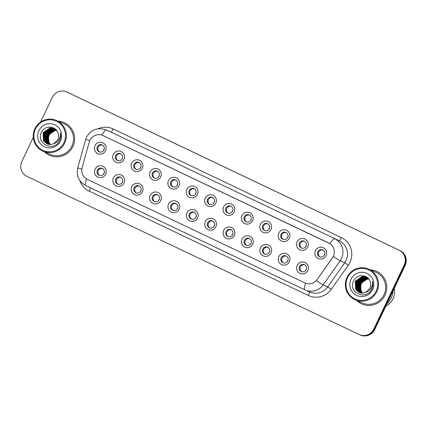 <?xml version="1.0" encoding="UTF-8"?>
<svg xmlns="http://www.w3.org/2000/svg" width="427" height="427" viewBox="0 0 427 427"><rect width="100%" height="100%" fill="white"/><g stroke="black" fill="none" stroke-linecap="round" stroke-linejoin="round"><path stroke-width="0.64" d="M124.038 182.986A5.973 5.877 113.6 0 1 116.171 185.852A5.973 5.877 113.6 0 1 113.422 177.931A5.973 5.877 113.6 0 1 121.295 175.059A5.973 5.877 113.6 0 1 124.038 182.986M115.776 179.036A3.731 3.672 -66.4 0 0 117.601 184.037A3.731 3.672 -66.4 0 0 122.41 182.196A3.731 3.672 -66.4 0 0 120.59 177.194A3.731 3.672 -66.4 0 0 115.776 179.036M142.415 191.734A5.973 5.877 113.6 0 1 134.548 194.6A5.973 5.877 113.6 0 1 131.799 186.679A5.973 5.877 113.6 0 1 139.672 183.807A5.973 5.877 113.6 0 1 142.415 191.734M134.153 187.784A3.731 3.672 -66.4 0 0 135.978 192.785A3.731 3.672 -66.4 0 0 140.787 190.944A3.731 3.672 -66.4 0 0 138.967 185.942A3.731 3.672 -66.4 0 0 134.153 187.784M160.792 200.482A5.973 5.877 113.6 0 1 152.925 203.348A5.973 5.877 113.6 0 1 150.176 195.427A5.973 5.877 113.6 0 1 158.049 192.561A5.973 5.877 113.6 0 1 160.792 200.482M152.53 196.532A3.731 3.672 -66.4 0 0 154.355 201.533A3.731 3.672 -66.4 0 0 159.164 199.692A3.731 3.672 -66.4 0 0 157.344 194.691A3.731 3.672 -66.4 0 0 152.53 196.532M179.169 209.23A5.973 5.877 113.6 0 1 171.302 212.096A5.973 5.877 113.6 0 1 168.553 204.175A5.973 5.877 113.6 0 1 176.426 201.309A5.973 5.877 113.6 0 1 179.169 209.23M170.907 205.28A3.731 3.672 -66.4 0 0 172.727 210.281A3.731 3.672 -66.4 0 0 177.541 208.44A3.731 3.672 -66.4 0 0 175.721 203.439A3.731 3.672 -66.4 0 0 170.907 205.28M197.546 217.978A5.973 5.877 113.6 0 1 189.679 220.844A5.973 5.877 113.6 0 1 186.93 212.924A5.973 5.877 113.6 0 1 194.803 210.057A5.973 5.877 113.6 0 1 197.546 217.978M189.284 214.028A3.731 3.672 -66.4 0 0 191.104 219.03A3.731 3.672 -66.4 0 0 195.918 217.188A3.731 3.672 -66.4 0 0 194.098 212.187A3.731 3.672 -66.4 0 0 189.284 214.028M215.923 226.726A5.973 5.877 113.6 0 1 208.056 229.593A5.973 5.877 113.6 0 1 205.307 221.672A5.973 5.877 113.6 0 1 213.18 218.805A5.973 5.877 113.6 0 1 215.923 226.726M207.661 222.777A3.731 3.672 -66.4 0 0 209.481 227.778A3.731 3.672 -66.4 0 0 214.295 225.936A3.731 3.672 -66.4 0 0 212.475 220.94A3.731 3.672 -66.4 0 0 207.661 222.777M234.3 235.474A5.973 5.877 113.6 0 1 226.433 238.341A5.973 5.877 113.6 0 1 223.684 230.42A5.973 5.877 113.6 0 1 231.557 227.554A5.973 5.877 113.6 0 1 234.3 235.474M226.038 231.525A3.731 3.672 -66.4 0 0 227.858 236.526A3.731 3.672 -66.4 0 0 232.672 234.685A3.731 3.672 -66.4 0 0 230.852 229.689A3.731 3.672 -66.4 0 0 226.038 231.525M252.677 244.223A5.973 5.877 113.6 0 1 244.81 247.089A5.973 5.877 113.6 0 1 242.061 239.168A5.973 5.877 113.6 0 1 249.934 236.302A5.973 5.877 113.6 0 1 252.677 244.223M244.415 240.278A3.731 3.672 -66.4 0 0 246.235 245.274A3.731 3.672 -66.4 0 0 251.049 243.433A3.731 3.672 -66.4 0 0 249.229 238.437A3.731 3.672 -66.4 0 0 244.415 240.278M271.054 252.971A5.973 5.877 113.6 0 1 263.187 255.837A5.973 5.877 113.6 0 1 260.438 247.916A5.973 5.877 113.6 0 1 268.311 245.05A5.973 5.877 113.6 0 1 271.054 252.971M262.792 249.026A3.731 3.672 -66.4 0 0 264.612 254.022A3.731 3.672 -66.4 0 0 269.426 252.181A3.731 3.672 -66.4 0 0 267.606 247.185A3.731 3.672 -66.4 0 0 262.792 249.026M289.431 261.719A5.973 5.877 113.6 0 1 281.564 264.591A5.973 5.877 113.6 0 1 278.815 256.664A5.973 5.877 113.6 0 1 286.682 253.798A5.973 5.877 113.6 0 1 289.431 261.719M281.169 257.775A3.731 3.672 -66.4 0 0 282.989 262.77A3.731 3.672 -66.4 0 0 287.803 260.929A3.731 3.672 -66.4 0 0 285.983 255.933A3.731 3.672 -66.4 0 0 281.169 257.775M307.808 270.467A5.973 5.877 113.6 0 1 299.941 273.339A5.973 5.877 113.6 0 1 297.192 265.413A5.973 5.877 113.6 0 1 305.059 262.546A5.973 5.877 113.6 0 1 307.808 270.467M299.546 266.523A3.731 3.672 -66.4 0 0 301.366 271.519A3.731 3.672 -66.4 0 0 306.18 269.677A3.731 3.672 -66.4 0 0 304.36 264.681A3.731 3.672 -66.4 0 0 299.546 266.523M105.661 174.232A5.973 5.877 113.6 0 1 97.794 177.104A5.973 5.877 113.6 0 1 95.045 169.183A5.973 5.877 113.6 0 1 102.918 166.311A5.973 5.877 113.6 0 1 105.661 174.232M97.399 170.288A3.731 3.672 -66.4 0 0 99.224 175.289A3.731 3.672 -66.4 0 0 104.033 173.447A3.731 3.672 -66.4 0 0 102.213 168.446A3.731 3.672 -66.4 0 0 97.399 170.288M123.942 159.458A5.973 5.877 113.6 0 1 116.075 162.324A5.973 5.877 113.6 0 1 113.331 154.403A5.973 5.877 113.6 0 1 121.199 151.537A5.973 5.877 113.6 0 1 123.942 159.458M115.685 155.508A3.731 3.672 -66.4 0 0 117.505 160.509A3.731 3.672 -66.4 0 0 122.319 158.668A3.731 3.672 -66.4 0 0 120.499 153.667A3.731 3.672 -66.4 0 0 115.685 155.508M142.319 168.206A5.973 5.877 113.6 0 1 134.452 171.072A5.973 5.877 113.6 0 1 131.708 163.151A5.973 5.877 113.6 0 1 139.576 160.285A5.973 5.877 113.6 0 1 142.319 168.206M134.062 164.256A3.731 3.672 -66.4 0 0 135.882 169.257A3.731 3.672 -66.4 0 0 140.696 167.416A3.731 3.672 -66.4 0 0 138.871 162.415A3.731 3.672 -66.4 0 0 134.062 164.256M160.696 176.954A5.973 5.877 113.6 0 1 152.829 179.82A5.973 5.877 113.6 0 1 150.085 171.9A5.973 5.877 113.6 0 1 157.953 169.033A5.973 5.877 113.6 0 1 160.696 176.954M152.439 173.004A3.731 3.672 -66.4 0 0 154.259 178.006A3.731 3.672 -66.4 0 0 159.074 176.164A3.731 3.672 -66.4 0 0 157.248 171.168A3.731 3.672 -66.4 0 0 152.439 173.004M179.073 185.702A5.973 5.877 113.6 0 1 171.206 188.569A5.973 5.877 113.6 0 1 168.462 180.648A5.973 5.877 113.6 0 1 176.33 177.781A5.973 5.877 113.6 0 1 179.073 185.702M170.816 181.753A3.731 3.672 -66.4 0 0 172.636 186.754A3.731 3.672 -66.4 0 0 177.451 184.912A3.731 3.672 -66.4 0 0 175.625 179.916A3.731 3.672 -66.4 0 0 170.816 181.753M197.45 194.45A5.973 5.877 113.6 0 1 189.583 197.317A5.973 5.877 113.6 0 1 186.839 189.396A5.973 5.877 113.6 0 1 194.707 186.53A5.973 5.877 113.6 0 1 197.45 194.45M189.193 190.506A3.731 3.672 -66.4 0 0 191.013 195.502A3.731 3.672 -66.4 0 0 195.828 193.661A3.731 3.672 -66.4 0 0 194.002 188.665A3.731 3.672 -66.4 0 0 189.193 190.506M215.827 203.199A5.973 5.877 113.6 0 1 207.96 206.065A5.973 5.877 113.6 0 1 205.216 198.144A5.973 5.877 113.6 0 1 213.084 195.278A5.973 5.877 113.6 0 1 215.827 203.199M207.57 199.254A3.731 3.672 -66.4 0 0 209.39 204.25A3.731 3.672 -66.4 0 0 214.205 202.409A3.731 3.672 -66.4 0 0 212.379 197.413A3.731 3.672 -66.4 0 0 207.57 199.254M234.204 211.947A5.973 5.877 113.6 0 1 226.337 214.818A5.973 5.877 113.6 0 1 223.593 206.892A5.973 5.877 113.6 0 1 231.461 204.026A5.973 5.877 113.6 0 1 234.204 211.947M225.947 208.002A3.731 3.672 -66.4 0 0 227.767 212.998A3.731 3.672 -66.4 0 0 232.582 211.157A3.731 3.672 -66.4 0 0 230.756 206.161A3.731 3.672 -66.4 0 0 225.947 208.002M252.581 220.695A5.973 5.877 113.6 0 1 244.714 223.567A5.973 5.877 113.6 0 1 241.97 215.64A5.973 5.877 113.6 0 1 249.838 212.774A5.973 5.877 113.6 0 1 252.581 220.695M244.324 216.751A3.731 3.672 -66.4 0 0 246.144 221.746A3.731 3.672 -66.4 0 0 250.953 219.905A3.731 3.672 -66.4 0 0 249.133 214.909A3.731 3.672 -66.4 0 0 244.324 216.751M270.958 229.443A5.973 5.877 113.6 0 1 263.091 232.315A5.973 5.877 113.6 0 1 260.347 224.394A5.973 5.877 113.6 0 1 268.215 221.522A5.973 5.877 113.6 0 1 270.958 229.443M262.701 225.499A3.731 3.672 -66.4 0 0 264.521 230.495A3.731 3.672 -66.4 0 0 269.33 228.658A3.731 3.672 -66.4 0 0 267.51 223.657A3.731 3.672 -66.4 0 0 262.701 225.499M289.335 238.191A5.973 5.877 113.6 0 1 281.468 241.063A5.973 5.877 113.6 0 1 278.724 233.142A5.973 5.877 113.6 0 1 286.592 230.27A5.973 5.877 113.6 0 1 289.335 238.191M281.073 234.247A3.731 3.672 -66.4 0 0 282.898 239.243A3.731 3.672 -66.4 0 0 287.707 237.407A3.731 3.672 -66.4 0 0 285.887 232.405A3.731 3.672 -66.4 0 0 281.073 234.247M307.712 246.939A5.973 5.877 113.6 0 1 299.845 249.811A5.973 5.877 113.6 0 1 297.096 241.89A5.973 5.877 113.6 0 1 304.969 239.019A5.973 5.877 113.6 0 1 307.712 246.939M299.45 242.995A3.731 3.672 -66.4 0 0 301.275 247.996A3.731 3.672 -66.4 0 0 306.084 246.155A3.731 3.672 -66.4 0 0 304.264 241.154A3.731 3.672 -66.4 0 0 299.45 242.995M326.089 255.688A5.973 5.877 113.6 0 1 318.222 258.559A5.973 5.877 113.6 0 1 315.473 250.638A5.973 5.877 113.6 0 1 323.346 247.767A5.973 5.877 113.6 0 1 326.089 255.688M317.827 251.743A3.731 3.672 -66.4 0 0 319.652 256.744A3.731 3.672 -66.4 0 0 324.461 254.903A3.731 3.672 -66.4 0 0 322.641 249.902A3.731 3.672 -66.4 0 0 317.827 251.743M105.57 150.71A5.973 5.877 113.6 0 1 97.698 153.576A5.973 5.877 113.6 0 1 94.954 145.655A5.973 5.877 113.6 0 1 102.822 142.789A5.973 5.877 113.6 0 1 105.57 150.71M97.308 146.76A3.731 3.672 -66.4 0 0 99.128 151.761A3.731 3.672 -66.4 0 0 103.942 149.92A3.731 3.672 -66.4 0 0 102.122 144.918A3.731 3.672 -66.4 0 0 97.308 146.76M118.033 184.192A3.731 3.672 113.6 0 1 121.001 177.408M136.41 192.94A3.731 3.672 113.6 0 1 139.378 186.156M154.787 201.688A3.731 3.672 113.6 0 1 157.755 194.904M173.165 210.436A3.731 3.672 113.6 0 1 176.132 203.652M191.542 219.19A3.731 3.672 113.6 0 1 194.509 212.4M209.919 227.938A3.731 3.672 113.6 0 1 212.886 221.149M228.296 236.686A3.731 3.672 113.6 0 1 231.263 229.897M246.673 245.434A3.731 3.672 113.6 0 1 249.64 238.65M265.05 254.182A3.731 3.672 113.6 0 1 268.017 247.398M283.427 262.931A3.731 3.672 113.6 0 1 286.394 256.147M301.804 271.679A3.731 3.672 113.6 0 1 304.771 264.895M99.656 175.444A3.731 3.672 113.6 0 1 102.624 168.66M117.943 160.669A3.731 3.672 113.6 0 1 120.91 153.88M136.32 169.418A3.731 3.672 113.6 0 1 139.287 162.628M154.697 178.166A3.731 3.672 113.6 0 1 157.664 171.376M173.068 186.914A3.731 3.672 113.6 0 1 176.041 180.125M191.445 195.662A3.731 3.672 113.6 0 1 194.418 188.878M209.822 204.41A3.731 3.672 113.6 0 1 212.795 197.626M228.199 213.158A3.731 3.672 113.6 0 1 231.172 206.374M246.576 221.907A3.731 3.672 113.6 0 1 249.549 215.123M264.953 230.655A3.731 3.672 113.6 0 1 267.921 223.871M283.331 239.403A3.731 3.672 113.6 0 1 286.298 232.619M301.708 248.151A3.731 3.672 113.6 0 1 304.675 241.367M320.085 256.899A3.731 3.672 113.6 0 1 323.052 250.115M99.566 151.916A3.731 3.672 113.6 0 1 102.533 145.132M89.243 142.106A10.077 9.917 113.6 0 1 103.137 135.615L328.699 243A10.077 9.917 113.6 0 1 332.446 257.887L317.144 279.541A10.077 9.917 113.6 0 1 304.75 282.861L87.375 179.377A10.077 9.917 113.6 0 1 82.128 167.656L89.243 142.106M44.589 151.916A17.918 17.635 -66.4 0 0 49.762 155.407A17.918 17.635 -66.4 0 0 72.868 146.568A17.918 17.635 -66.4 0 0 64.125 122.576A17.918 17.635 -66.4 0 0 58.056 121.14A17.918 17.635 -66.4 0 1 64.125 122.576A17.918 17.635 -66.4 0 1 72.868 146.568A17.918 17.635 -66.4 0 1 49.762 155.407A17.918 17.635 -66.4 0 1 44.589 151.916M356.732 300.517A17.918 17.635 -66.4 0 0 361.904 304.003A17.918 17.635 -66.4 0 0 385.01 295.169A17.918 17.635 -66.4 0 0 376.267 271.172A17.918 17.635 -66.4 0 0 370.198 269.736A17.918 17.635 -66.4 0 1 376.267 271.172L376.267 271.172A17.918 17.635 -66.4 0 1 385.01 295.169A17.918 17.635 -66.4 0 1 361.904 304.003A17.918 17.635 -66.4 0 1 356.732 300.517M102.912 135.514L330.028 243.753A13.066 2.311 -64.5 0 1 334.624 238.72A14.929 14.694 113.6 0 1 340.175 260.769L323.127 284.9A14.929 14.694 113.6 0 1 304.766 289.826A13.066 2.311 115.5 0 1 304.755 289.821L85.672 185.521A13.066 2.311 -64.5 0 1 85.662 185.515A13.066 2.311 -64.5 0 1 86.59 178.961M33.279 137.435L21.83 161.545A11.198 11.022 -66.4 0 0 26.981 176.399L359.022 334.474A11.198 11.022 -66.4 0 0 359.337 334.619L360.308 335.04A11.198 11.022 -66.4 0 0 374.746 329.521L405.17 265.455L404.684 265.242A11.198 11.022 -66.4 0 0 399.533 250.387L67.493 92.312A11.198 11.022 -66.4 0 0 67.178 92.173A11.198 11.022 -66.4 0 1 67.493 92.312L399.533 250.387A11.198 11.022 -66.4 0 1 404.684 265.242L374.265 329.308L404.684 265.242L404.198 265.028A11.198 11.022 -66.4 0 0 399.053 250.174L67.007 92.104A11.198 11.022 -66.4 0 0 52.254 97.479L40.592 122.042M359.822 334.827A11.198 11.022 -66.4 0 0 374.265 329.308A11.198 11.022 -66.4 0 1 359.822 334.827M97.9 128.789A18.665 18.366 113.6 0 1 113.155 128.954L341.376 237.599A18.665 18.366 113.6 0 1 349.953 262.354A18.665 18.366 113.6 0 1 348.315 265.162L344.717 262.76L340.175 260.769A13.066 0.475 35.2 0 1 333.396 256.419L316.407 280.587A13.066 0.475 35.2 0 0 323.127 284.9L327.669 286.885L344.717 262.76A14.929 14.694 -66.4 0 0 339.166 240.711L110.951 132.06A14.929 14.694 -66.4 0 0 110.529 131.868L105.987 129.883A14.929 14.694 113.6 0 1 106.408 130.075A13.066 2.311 115.5 0 0 101.813 135.103M359.337 334.619A11.198 11.022 -66.4 0 0 373.78 329.094L404.198 265.028M405.17 265.455A11.198 11.022 -66.4 0 0 400.019 250.601L67.978 92.526A11.198 11.022 -66.4 0 0 67.663 92.381L66.692 91.96M104.241 149.007A4.105 4.04 -66.4 0 0 103.569 150.544M104.332 172.535A4.105 4.04 -66.4 0 0 103.66 174.072M122.618 157.755A4.105 4.04 -66.4 0 0 121.946 159.292M140.995 166.503A4.105 4.04 -66.4 0 0 140.323 168.041M159.372 175.251A4.105 4.04 -66.4 0 0 158.7 176.789M177.749 184A4.105 4.04 -66.4 0 0 177.077 185.537M122.709 181.283A4.105 4.04 -66.4 0 0 122.037 182.82M141.086 190.031A4.105 4.04 -66.4 0 0 140.414 191.568M159.463 198.779A4.105 4.04 -66.4 0 0 158.791 200.316M56.727 130.475A8.439 8.305 -66.4 0 0 50.461 144.507M63.943 142.602A16.05 15.799 -66.4 0 0 56.561 121.311A16.05 15.799 -66.4 0 0 35.414 129.018A16.05 15.799 -66.4 0 0 42.791 150.309A16.05 15.799 -66.4 0 0 63.943 142.602M64.728 142.97A16.797 16.53 -66.4 0 0 56.529 120.473A16.797 16.53 -66.4 0 0 34.87 128.757A16.797 16.53 -66.4 0 0 43.068 151.254A16.797 16.53 -66.4 0 0 64.728 142.97M43.068 151.254L50.21 154.377A16.797 16.53 -66.4 0 0 71.869 146.093A16.797 16.53 -66.4 0 0 63.676 123.6L56.529 120.473M49.922 144.507L48.956 143.323L48.464 134.991L55.478 130.23L56.519 130.214M49.473 144.481L48.182 142.986L47.696 134.654L54.709 129.893L56.257 129.915M49.585 144.491L48.374 143.066L47.888 134.74L54.902 129.979L56.327 129.984M49.041 144.433L47.413 142.65L46.927 134.318L53.941 129.557L55.969 129.643M49.148 144.449L47.605 142.73L47.119 134.404L54.133 129.643L56.054 129.707M48.614 144.358L46.644 142.314L46.159 133.982L53.172 129.221L55.622 129.386M48.721 144.379L46.837 142.394L46.351 134.067L53.364 129.306L55.707 129.445M48.198 144.262L45.876 141.972L45.39 133.646L52.404 128.885L55.27 129.146M48.299 144.289L46.068 142.058L45.582 133.731L52.596 128.97L55.355 129.205M47.792 144.145L45.107 141.636L44.621 133.309L51.635 128.548L54.907 128.933M47.893 144.177L45.299 141.721L44.814 133.395L51.827 128.634L54.998 128.986M47.392 144.006L44.339 141.3L43.853 132.973L50.866 128.212L54.533 128.735M47.493 144.043L44.531 141.385L44.045 133.053L51.059 128.297L54.624 128.783M53.749 143.685L57.784 139.645C58.83 137.323 58.878 134.996 57.928 132.653C55.595 125.533 44.755 125.33 41.643 131.964C35.126 143.296 53.669 152.503 59.358 141.113L59.647 140.547C60.805 138.033 61.029 135.45 60.319 132.792C60.645 135.444 60.1 137.878 58.696 140.088C57.49 141.919 55.841 143.12 53.749 143.685L50.941 144.481L47.002 143.851L43.57 140.963L43.084 132.637L50.092 127.876L54.154 128.559L56.118 129.76M47.098 143.894L43.762 141.049L43.276 132.717L50.285 127.961L54.25 128.602M54.346 128.639L55.862 129.498M38.862 130.662A12.169 11.977 -66.4 0 0 44.456 146.803A12.169 11.977 -66.4 0 0 60.495 140.958A12.169 11.977 -66.4 0 0 54.896 124.817A12.169 11.977 -66.4 0 0 38.862 130.662M368.869 279.077A8.439 8.305 -66.4 0 0 362.603 293.109M376.08 291.198A16.05 15.799 -66.4 0 0 368.704 269.907A16.05 15.799 -66.4 0 0 347.557 277.619A16.05 15.799 -66.4 0 0 354.933 298.905A16.05 15.799 -66.4 0 0 376.08 291.198M376.865 291.566A16.797 16.53 -66.4 0 0 368.672 269.074A16.797 16.53 -66.4 0 0 347.012 277.353A16.797 16.53 -66.4 0 0 355.205 299.85A16.797 16.53 -66.4 0 0 376.865 291.566M355.205 299.85L362.352 302.978A16.797 16.53 -66.4 0 0 384.012 294.694A16.797 16.53 -66.4 0 0 375.819 272.196L368.672 269.074M386.857 304.019A20.154 19.839 -66.4 0 0 391.239 297.971A20.154 19.839 -66.4 0 0 393.155 290.75M385.88 306.074A15.863 15.612 -66.4 0 0 394.302 288.337M362.064 293.109L361.093 291.919L360.607 283.587L367.62 278.831L368.661 278.81M361.616 293.082L360.324 291.582L359.838 283.25L366.852 278.495L368.4 278.511M361.728 293.087L360.516 291.668L360.03 283.336L367.044 278.575L368.464 278.585M361.183 293.029L359.555 291.246L359.07 282.914L366.083 278.153L368.111 278.239M361.29 293.045L359.747 291.331L359.262 283L366.275 278.239L368.197 278.308M360.756 292.954L358.787 290.91L358.301 282.578L365.315 277.817L367.764 277.982M360.863 292.975L358.979 290.995L358.493 282.663L365.507 277.902L367.85 278.046M360.34 292.863L358.018 290.573L357.532 282.242L364.546 277.481L367.407 277.747M360.441 292.885L358.21 290.659L357.725 282.327L364.738 277.566L367.498 277.801M359.929 292.746L357.25 290.237L356.764 281.905L363.772 277.144L367.044 277.529M360.03 292.773L357.442 290.323L356.956 281.991L363.964 277.23L367.14 277.582M359.534 292.607L356.481 289.901L355.995 281.569L363.003 276.808L366.676 277.331M359.63 292.644L356.673 289.986L356.187 281.655L363.196 276.893L366.766 277.379M365.886 292.287L369.921 288.241C370.972 285.925 371.02 283.592 370.07 281.254C367.738 274.134 356.897 273.926 353.78 280.566C347.263 291.892 365.811 301.099 371.501 289.709L371.789 289.148C372.947 286.634 373.171 284.046 372.461 281.393C372.787 284.046 372.243 286.474 370.839 288.684C369.633 290.515 367.983 291.716 365.886 292.287L363.083 293.077L359.144 292.447L355.712 289.565L355.227 281.233L362.235 276.472L366.291 277.155L368.261 278.356M359.24 292.49L355.904 289.65L355.419 281.318L362.427 276.557L366.387 277.198M366.483 277.24L367.999 278.1M351.005 279.258A12.169 11.977 -66.4 0 0 356.598 295.404A12.169 11.977 -66.4 0 0 372.632 289.559A12.169 11.977 -66.4 0 0 367.039 273.413A12.169 11.977 -66.4 0 0 351.005 279.258M196.126 192.748A4.105 4.04 -66.4 0 0 195.454 194.285M214.503 201.496A4.105 4.04 -66.4 0 0 213.831 203.033M232.88 210.244A4.105 4.04 -66.4 0 0 232.203 211.781M177.84 207.527A4.105 4.04 -66.4 0 0 177.168 209.065M196.217 216.275A4.105 4.04 -66.4 0 0 195.545 217.813M214.594 225.024A4.105 4.04 -66.4 0 0 213.922 226.561M251.252 218.992A4.105 4.04 -66.4 0 0 250.58 220.529M269.629 227.74A4.105 4.04 -66.4 0 0 268.957 229.283M288.006 236.494A4.105 4.04 -66.4 0 0 287.334 238.031M306.383 245.242A4.105 4.04 -66.4 0 0 305.711 246.779M324.76 253.99A4.105 4.04 -66.4 0 0 324.088 255.527M232.971 233.772A4.105 4.04 -66.4 0 0 232.299 235.309M251.348 242.52A4.105 4.04 -66.4 0 0 250.676 244.057M269.725 251.268A4.105 4.04 -66.4 0 0 269.053 252.805M288.102 260.016A4.105 4.04 -66.4 0 0 287.43 261.554M306.479 268.764A4.105 4.04 -66.4 0 0 305.807 270.302M341.376 237.599A3.731 0.662 -64.5 0 1 339.166 240.711L110.951 132.06A3.731 0.662 -64.5 0 0 113.155 128.954M105.987 129.883C97.548 127.102 91.063 129.53 86.542 137.168L85.646 139.576A13.066 0.331 15.6 0 1 89.841 140.488M305.684 283.256A13.066 2.311 115.5 0 0 304.755 289.821L309.73 292.004A14.929 14.694 -66.4 0 0 327.669 286.885L331.261 289.292A18.665 18.366 113.6 0 1 308.31 295.447L89.216 191.147A18.665 18.366 113.6 0 1 79.801 180.52M304.755 289.821L85.662 185.515C78.792 181.608 76.145 175.785 77.719 168.046A13.066 0.331 15.6 0 1 81.856 168.948M348.315 265.162L331.261 289.292M399.053 250.174L400.019 250.601M67.007 92.104L67.978 92.526M373.78 329.094L374.746 329.521M90.321 187.736A3.731 0.662 -64.5 0 1 89.216 191.147M309.345 291.833A3.731 0.662 -64.5 0 1 308.31 295.447M85.646 139.576L77.719 168.046"/></g></svg>
